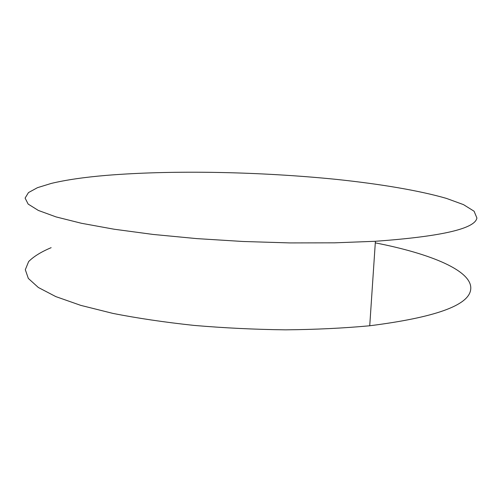 <?xml version="1.0" encoding="UTF-8"?>
<svg xmlns="http://www.w3.org/2000/svg" width="502" height="502" viewBox="0 0 502 502"><rect width="100%" height="100%" fill="white"/><g stroke="black" fill="none" stroke-linecap="round" stroke-linejoin="round"><path stroke-width="0.75" d="M476.9 217.993L474.089 211.229L463.497 204.628L446.454 198.403C419.051 190.471 380.027 184.008 336.842 179.434C260.733 171.728 173.215 169.889 106.298 175.38C84.311 177.231 65.969 179.911 51.279 183.418L37.474 187.673L28.476 192.58L25.1 198.089L28.156 204.088L38.321 210.426L56.042 216.908L81.418 223.271L114.054 229.213L152.984 234.428L196.665 238.601L243.068 241.487L289.874 242.918L334.696 242.83L375.402 241.28C441.308 236.498 475.137 228.736 476.9 217.993M51.141 247.674C41.17 251.866 33.665 256.497 28.633 261.58L25.313 269.712L28.332 278.428L38.347 287.489L55.791 296.594L80.747 305.367L112.812 313.38C137.435 318.224 164.48 322.234 193.948 325.403C224.256 327.988 254.784 329.469 285.525 329.839C315.676 329.544 343.744 328.189 369.736 325.767C434.795 317.515 468.435 305.523 470.656 289.792C473.537 270.892 430.195 253.56 375.295 242.861M369.736 325.767L375.402 241.28"/></g></svg>
